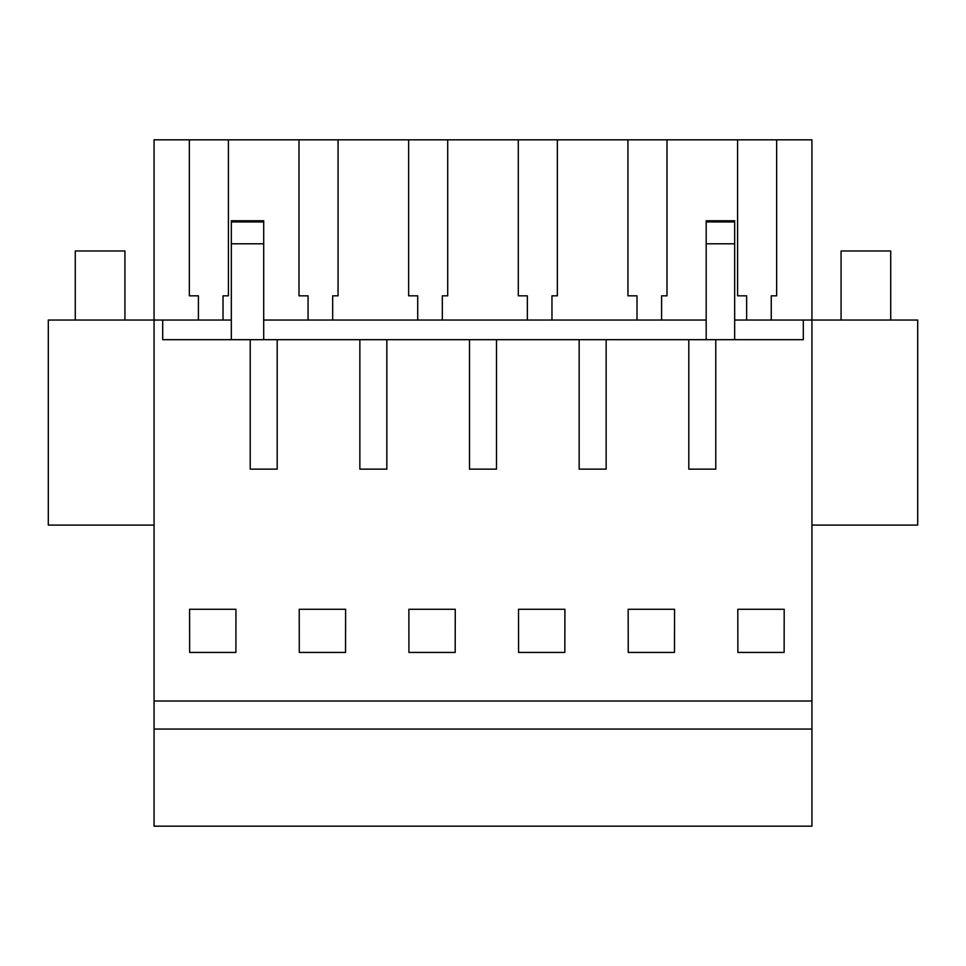 <?xml version="1.0" encoding="UTF-8"?>
<svg xmlns="http://www.w3.org/2000/svg" width="966" height="966" viewBox="0 0 966 966"><rect width="100%" height="100%" fill="white"/><g stroke="black" fill="none" stroke-linecap="round" stroke-linejoin="round"><path stroke-width="1.45" d="M154.065 729.052L811.935 729.052L811.935 826.184L154.065 826.184L154.065 139.816L189.348 139.816L189.348 295.825L198.416 295.825L198.416 320.036M811.935 729.052L811.935 320.036L917.7 320.036L917.7 525.093L811.935 525.093M154.065 525.093L48.3 525.093L48.3 320.036L231.333 320.036M154.065 701.002L811.935 701.002M715.782 469.15L688.806 469.15L715.782 469.15L715.782 339.682L803.301 339.682L803.301 320.036L811.935 320.036L811.935 139.816L737.577 139.816L737.577 295.825L746.646 295.825L746.646 320.036M162.699 320.036L162.699 339.682L688.806 339.682L688.806 469.15M606.141 339.682L606.141 469.15L579.153 469.15L606.141 469.15M579.153 339.682L579.153 469.15M496.488 339.682L496.488 469.15L469.512 469.15L496.488 469.15M469.512 339.682L469.512 469.15M386.847 339.682L386.847 469.15L359.859 469.15L386.847 469.15M359.859 339.682L359.859 469.15M277.194 339.682L277.194 469.15L250.218 469.15L277.194 469.15M250.218 339.682L250.218 469.15M189.638 652.436L189.578 609.268L235.958 609.268L235.897 652.436L189.638 652.436M518.585 652.436L518.513 609.268L564.905 609.268L564.832 652.436L518.585 652.436M455.252 609.268L408.872 609.268L408.932 652.436L455.191 652.436L455.252 609.268M299.291 652.436L345.538 652.436L345.611 609.268L299.219 609.268L299.291 652.436M674.546 609.268L628.166 609.268L628.226 652.436L674.485 652.436L674.546 609.268M737.879 652.436L784.126 652.436L784.199 609.268L737.807 609.268L737.879 652.436M263.706 320.036L706.182 320.036M734.667 320.036L803.301 320.036M737.577 139.816L189.348 139.816M688.806 339.682L715.782 339.682M666.999 139.816L666.999 295.825L661.601 295.825L666.999 295.825M661.601 295.825L661.601 320.036M637.005 295.825L627.936 295.825L637.005 295.825L637.005 320.036M627.936 139.816L627.936 295.825M557.358 139.816L557.358 295.825L551.96 295.825L557.358 295.825M551.96 295.825L551.96 320.036M527.351 295.825L518.295 295.825L527.351 295.825L527.351 320.036M518.295 139.816L518.295 295.825M447.705 139.816L447.705 295.825L442.319 295.825L447.705 295.825M442.319 295.825L442.319 320.036M417.71 295.825L408.642 295.825L417.71 295.825L417.71 320.036M408.642 139.816L408.642 295.825M338.064 139.816L338.064 295.825L332.666 295.825L338.064 295.825M332.666 295.825L332.666 320.036M308.057 295.825L299.001 295.825L308.057 295.825L308.057 320.036M299.001 139.816L299.001 295.825M228.423 139.816L228.423 295.825L223.025 295.825L228.423 295.825M223.025 295.825L223.025 320.036M198.416 295.825L189.348 295.825M776.652 139.816L776.652 295.825L771.254 295.825L771.254 320.036M771.254 295.825L776.652 295.825M746.646 295.825L737.577 295.825M263.706 243.794L263.706 220.755L231.333 220.755L231.333 243.794L263.706 243.794L263.706 339.682M231.333 243.794L231.333 339.682M734.667 243.794L734.667 220.755L706.182 220.755L706.182 243.794L734.667 243.794L734.667 339.682M706.182 243.794L706.182 339.682M75.276 320.036L75.276 250.979L124.928 250.979L124.928 320.036M841.072 320.036L841.072 250.979L890.724 250.979L890.724 320.036M263.706 221.951L231.333 221.951M734.667 221.951L706.182 221.951"/></g></svg>
